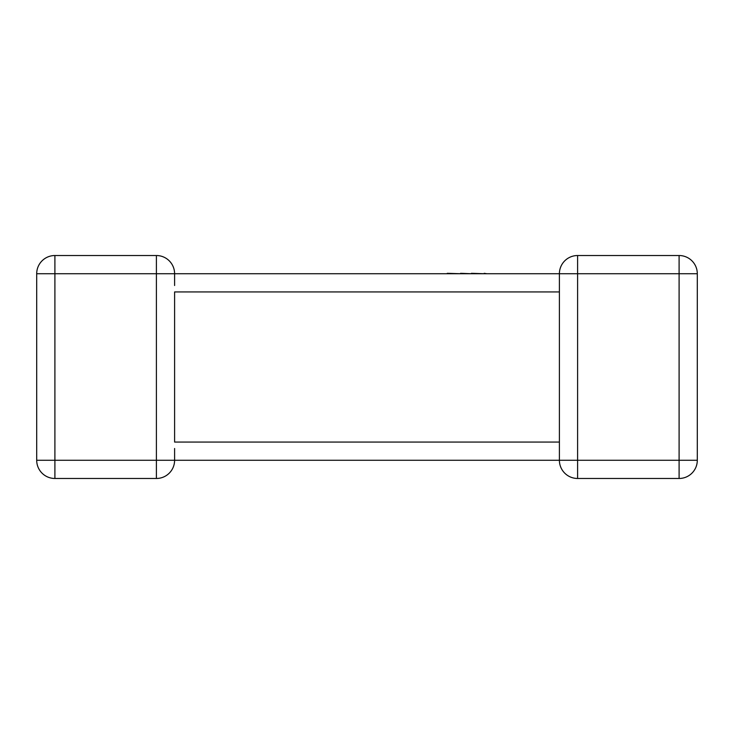 <?xml version="1.0" encoding="UTF-8"?>
<svg xmlns="http://www.w3.org/2000/svg" width="734" height="734" viewBox="0 0 734 734"><rect width="100%" height="100%" fill="white"/><g stroke="black" fill="none" stroke-linecap="round" stroke-linejoin="round"><path stroke-width="1.1" d="M697.3 460.273L679.097 460.273L679.097 273.727L577.603 273.727L577.603 460.273L679.097 460.273L679.097 478.476A18.203 18.203 0 0 0 697.3 460.273A18.203 18.203 0 0 1 679.097 478.476A18.203 18.203 0 0 0 697.3 460.273L697.3 273.727L697.3 460.273A18.203 18.203 0 0 1 679.097 478.476L577.603 478.476A18.203 18.203 0 0 1 559.4 460.273L174.6 460.273A18.203 18.203 0 0 1 156.397 478.476L54.903 478.476A18.203 18.203 0 0 1 36.7 460.273L36.7 273.727L36.7 460.273A18.203 18.203 0 0 0 54.903 478.476L54.903 460.273L156.397 460.273L156.397 273.727L54.903 273.727L54.903 460.273L36.7 460.273M559.4 448.483L559.4 442.061L174.6 442.061L174.6 291.939L559.4 291.939L559.4 285.517M559.4 459.08L559.4 460.273L577.603 460.273L577.603 478.476A18.203 18.203 0 0 1 559.4 460.273A18.203 18.203 0 0 0 577.603 478.476A18.203 18.203 0 0 1 559.4 460.273L559.4 273.727A18.203 18.203 0 0 1 577.603 255.524L679.097 255.524A18.203 18.203 0 0 1 697.3 273.727A18.203 18.203 0 0 0 679.097 255.524L679.097 273.727L697.3 273.727M36.7 273.727L54.903 273.727L54.903 255.524A18.203 18.203 0 0 0 36.7 273.727A18.203 18.203 0 0 1 54.903 255.524L156.397 255.524A18.203 18.203 0 0 1 174.6 273.727L577.603 273.727L577.603 255.524A18.203 18.203 0 0 0 559.4 273.727A18.203 18.203 0 0 1 577.603 255.524A18.203 18.203 0 0 0 559.4 273.727L559.4 274.92M174.6 285.517L174.6 273.727A18.203 18.203 0 0 0 156.397 255.524L156.397 273.727L174.6 273.727A18.203 18.203 0 0 0 156.397 255.524A18.203 18.203 0 0 1 174.6 273.727L174.6 274.92M248.092 273.727L447.245 273.727M447.245 273.314L460.557 273.727M460.557 273.314L471.402 273.727M471.402 273.314L484.201 273.727M484.201 273.314L486.798 273.727M174.6 448.483L174.6 460.273A18.203 18.203 0 0 1 156.397 478.476L156.397 460.273L174.6 460.273L174.6 459.08"/></g></svg>
